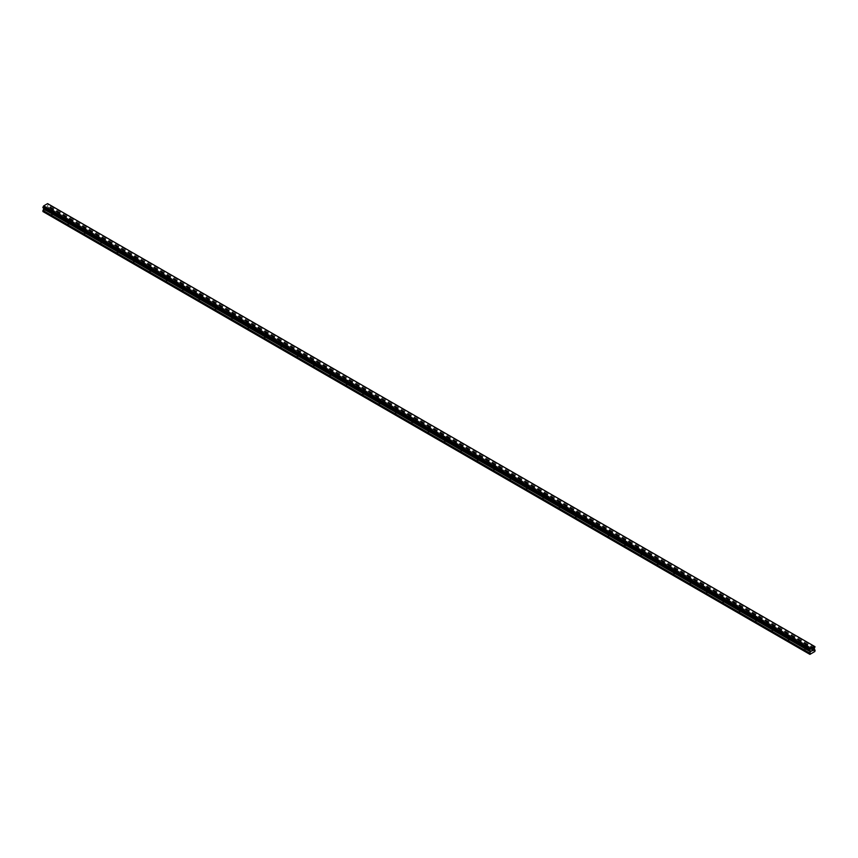 <?xml version="1.0" encoding="UTF-8"?>
<svg xmlns="http://www.w3.org/2000/svg" width="858" height="858" viewBox="0 0 858 858"><rect width="100%" height="100%" fill="white"/><g stroke="black" fill="none" stroke-linecap="round" stroke-linejoin="round"><path stroke-width="0.64" stroke-dasharray="4.29 3.22" d="M804.868 645.945A0.965 0.558 180 0 1 806.23 645.152A0.965 0.558 180 0 1 804.868 645.945M806.23 648.627A0.965 0.558 0 0 0 804.868 649.409A0.965 0.558 0 0 0 806.23 648.627M788.491 636.497A0.965 0.558 180 0 1 789.864 635.703A0.965 0.558 180 0 1 788.491 636.497M789.864 639.167A0.965 0.558 0 0 0 788.491 639.961A0.965 0.558 0 0 0 789.864 639.167M772.125 627.037A0.965 0.558 180 0 1 773.487 626.254A0.965 0.558 180 0 1 772.125 627.037M773.487 629.718A0.965 0.558 0 0 0 772.125 630.501A0.965 0.558 0 0 0 773.487 629.718M755.748 617.588A0.965 0.558 180 0 1 757.121 616.805A0.965 0.558 180 0 1 755.748 617.588M757.121 620.27A0.965 0.558 0 0 0 755.748 621.053A0.965 0.558 0 0 0 757.121 620.27M739.381 608.14A0.965 0.558 180 0 1 740.744 607.346A0.965 0.558 180 0 1 739.381 608.14M740.744 610.81A0.965 0.558 0 0 0 739.381 611.604A0.965 0.558 0 0 0 740.744 610.81M723.004 598.68A0.965 0.558 180 0 1 724.377 597.897A0.965 0.558 180 0 1 723.004 598.68M724.377 601.361A0.965 0.558 0 0 0 723.004 602.155A0.965 0.558 0 0 0 724.377 601.361M706.638 589.231A0.965 0.558 180 0 1 708 588.449A0.965 0.558 180 0 1 706.638 589.231M708 591.913A0.965 0.558 0 0 0 706.638 592.696A0.965 0.558 0 0 0 708 591.913M690.261 579.783A0.965 0.558 180 0 1 691.634 578.989A0.965 0.558 180 0 1 690.261 579.783M691.634 582.453A0.965 0.558 0 0 0 690.261 583.247A0.965 0.558 0 0 0 691.634 582.453M673.895 570.323A0.965 0.558 180 0 1 675.257 569.54A0.965 0.558 180 0 1 673.895 570.323M675.257 573.005A0.965 0.558 0 0 0 673.895 573.798A0.965 0.558 0 0 0 675.257 573.005M657.518 560.875A0.965 0.558 180 0 1 658.89 560.092A0.965 0.558 180 0 1 657.518 560.875M658.89 563.556A0.965 0.558 0 0 0 657.518 564.339A0.965 0.558 0 0 0 658.89 563.556M641.151 551.426A0.965 0.558 180 0 1 642.513 550.632A0.965 0.558 180 0 1 641.151 551.426M642.513 554.096A0.965 0.558 0 0 0 641.151 554.89A0.965 0.558 0 0 0 642.513 554.096M624.774 541.966A0.965 0.558 180 0 1 626.147 541.183A0.965 0.558 180 0 1 624.774 541.966M626.147 544.648A0.965 0.558 0 0 0 624.774 545.441A0.965 0.558 0 0 0 626.147 544.648M608.408 532.518A0.965 0.558 180 0 1 609.77 531.735A0.965 0.558 180 0 1 608.408 532.518M609.77 535.199A0.965 0.558 0 0 0 608.408 535.982A0.965 0.558 0 0 0 609.77 535.199M592.031 523.069A0.965 0.558 180 0 1 593.404 522.275A0.965 0.558 180 0 1 592.031 523.069M593.404 525.75A0.965 0.558 0 0 0 592.031 526.533A0.965 0.558 0 0 0 593.404 525.75M575.664 513.61A0.965 0.558 180 0 1 577.026 512.827A0.965 0.558 180 0 1 575.664 513.61M577.026 516.291A0.965 0.558 0 0 0 575.664 517.084A0.965 0.558 0 0 0 577.026 516.291M559.287 504.161A0.965 0.558 180 0 1 560.66 503.378A0.965 0.558 180 0 1 559.287 504.161M560.66 506.842A0.965 0.558 0 0 0 559.287 507.625A0.965 0.558 0 0 0 560.66 506.842M542.921 494.712A0.965 0.558 180 0 1 544.283 493.918A0.965 0.558 180 0 1 542.921 494.712M544.283 497.393A0.965 0.558 0 0 0 542.921 498.176A0.965 0.558 0 0 0 544.283 497.393M526.544 485.263A0.965 0.558 180 0 1 527.917 484.47A0.965 0.558 180 0 1 526.544 485.263M527.917 487.934A0.965 0.558 0 0 0 526.544 488.728A0.965 0.558 0 0 0 527.917 487.934M510.178 475.804A0.965 0.558 180 0 1 511.54 475.021A0.965 0.558 180 0 1 510.178 475.804M511.54 478.485A0.965 0.558 0 0 0 510.178 479.268A0.965 0.558 0 0 0 511.54 478.485M493.8 466.355A0.965 0.558 180 0 1 495.173 465.562A0.965 0.558 180 0 1 493.8 466.355M495.173 469.036A0.965 0.558 0 0 0 493.8 469.819A0.965 0.558 0 0 0 495.173 469.036M477.434 456.906A0.965 0.558 180 0 1 478.796 456.113A0.965 0.558 180 0 1 477.434 456.906M478.796 459.577A0.965 0.558 0 0 0 477.434 460.371A0.965 0.558 0 0 0 478.796 459.577M461.057 447.447A0.965 0.558 180 0 1 462.43 446.664A0.965 0.558 180 0 1 461.057 447.447M462.43 450.128A0.965 0.558 0 0 0 461.057 450.911A0.965 0.558 0 0 0 462.43 450.128M444.691 437.998A0.965 0.558 180 0 1 446.053 437.215A0.965 0.558 180 0 1 444.691 437.998M446.053 440.68A0.965 0.558 0 0 0 444.691 441.462A0.965 0.558 0 0 0 446.053 440.68M428.314 428.55A0.965 0.558 180 0 1 429.686 427.756A0.965 0.558 180 0 1 428.314 428.55M429.686 431.22A0.965 0.558 0 0 0 428.314 432.014A0.965 0.558 0 0 0 429.686 431.22M411.947 419.09A0.965 0.558 180 0 1 413.309 418.307A0.965 0.558 180 0 1 411.947 419.09M413.309 421.771A0.965 0.558 0 0 0 411.947 422.554A0.965 0.558 0 0 0 413.309 421.771M395.57 409.641A0.965 0.558 180 0 1 396.943 408.858A0.965 0.558 180 0 1 395.57 409.641M396.943 412.323A0.965 0.558 0 0 0 395.57 413.106A0.965 0.558 0 0 0 396.943 412.323M379.204 400.193A0.965 0.558 180 0 1 380.566 399.399A0.965 0.558 180 0 1 379.204 400.193M380.566 402.863A0.965 0.558 0 0 0 379.204 403.657A0.965 0.558 0 0 0 380.566 402.863M362.827 390.733A0.965 0.558 180 0 1 364.2 389.95A0.965 0.558 180 0 1 362.827 390.733M364.2 393.414A0.965 0.558 0 0 0 362.827 394.208A0.965 0.558 0 0 0 364.2 393.414M346.46 381.284A0.965 0.558 180 0 1 347.822 380.502A0.965 0.558 180 0 1 346.46 381.284M347.822 383.966A0.965 0.558 0 0 0 346.46 384.749A0.965 0.558 0 0 0 347.822 383.966M330.083 371.836A0.965 0.558 180 0 1 331.456 371.042A0.965 0.558 180 0 1 330.083 371.836M331.456 374.506A0.965 0.558 0 0 0 330.083 375.3A0.965 0.558 0 0 0 331.456 374.506M313.717 362.376A0.965 0.558 180 0 1 315.079 361.593A0.965 0.558 180 0 1 313.717 362.376M315.079 365.058A0.965 0.558 0 0 0 313.717 365.851A0.965 0.558 0 0 0 315.079 365.058M297.34 352.928A0.965 0.558 180 0 1 298.713 352.145A0.965 0.558 180 0 1 297.34 352.928M298.713 355.609A0.965 0.558 0 0 0 297.34 356.392A0.965 0.558 0 0 0 298.713 355.609M280.974 343.479A0.965 0.558 180 0 1 282.336 342.685A0.965 0.558 180 0 1 280.974 343.479M282.336 346.149A0.965 0.558 0 0 0 280.974 346.943A0.965 0.558 0 0 0 282.336 346.149M264.596 334.019A0.965 0.558 180 0 1 265.969 333.236A0.965 0.558 180 0 1 264.596 334.019M265.969 336.701A0.965 0.558 0 0 0 264.596 337.494A0.965 0.558 0 0 0 265.969 336.701M248.23 324.571A0.965 0.558 180 0 1 249.592 323.788A0.965 0.558 180 0 1 248.23 324.571M249.592 327.252A0.965 0.558 0 0 0 248.23 328.035A0.965 0.558 0 0 0 249.592 327.252M231.853 315.122A0.965 0.558 180 0 1 233.226 314.328A0.965 0.558 180 0 1 231.853 315.122M233.226 317.803A0.965 0.558 0 0 0 231.853 318.586A0.965 0.558 0 0 0 233.226 317.803M215.487 305.663A0.965 0.558 180 0 1 216.849 304.88A0.965 0.558 180 0 1 215.487 305.663M216.849 308.344A0.965 0.558 0 0 0 215.487 309.137A0.965 0.558 0 0 0 216.849 308.344M199.11 296.214A0.965 0.558 180 0 1 200.482 295.431A0.965 0.558 180 0 1 199.11 296.214M200.482 298.895A0.965 0.558 0 0 0 199.11 299.678A0.965 0.558 0 0 0 200.482 298.895M182.743 286.765A0.965 0.558 180 0 1 184.105 285.971A0.965 0.558 180 0 1 182.743 286.765M184.105 289.446A0.965 0.558 0 0 0 182.743 290.229A0.965 0.558 0 0 0 184.105 289.446M166.366 277.316A0.965 0.558 180 0 1 167.739 276.523A0.965 0.558 180 0 1 166.366 277.316M167.739 279.987A0.965 0.558 0 0 0 166.366 280.781A0.965 0.558 0 0 0 167.739 279.987M150 267.857A0.965 0.558 180 0 1 151.362 267.074A0.965 0.558 180 0 1 150 267.857M151.362 270.538A0.965 0.558 0 0 0 150 271.321A0.965 0.558 0 0 0 151.362 270.538M133.623 258.408A0.965 0.558 180 0 1 134.996 257.614A0.965 0.558 180 0 1 133.623 258.408M134.996 261.089A0.965 0.558 0 0 0 133.623 261.872A0.965 0.558 0 0 0 134.996 261.089M117.256 248.959A0.965 0.558 180 0 1 118.618 248.166A0.965 0.558 180 0 1 117.256 248.959M118.618 251.63A0.965 0.558 0 0 0 117.256 252.424A0.965 0.558 0 0 0 118.618 251.63M100.879 239.5A0.965 0.558 180 0 1 102.252 238.717A0.965 0.558 180 0 1 100.879 239.5M102.252 242.181A0.965 0.558 0 0 0 100.879 242.964A0.965 0.558 0 0 0 102.252 242.181M84.513 230.051A0.965 0.558 180 0 1 85.875 229.268A0.965 0.558 180 0 1 84.513 230.051M85.875 232.733A0.965 0.558 0 0 0 84.513 233.515A0.965 0.558 0 0 0 85.875 232.733M68.136 220.603A0.965 0.558 180 0 1 69.509 219.809A0.965 0.558 180 0 1 68.136 220.603M69.509 223.273A0.965 0.558 0 0 0 68.136 224.067A0.965 0.558 0 0 0 69.509 223.273M51.77 211.143A0.965 0.558 180 0 1 53.132 210.36A0.965 0.558 180 0 1 51.77 211.143M53.132 213.824A0.965 0.558 0 0 0 51.77 214.607A0.965 0.558 0 0 0 53.132 213.824M812.215 649.753L811.668 651.147M813.073 649.474L812.526 650.643M45.785 207.979L46.332 206.585L45.785 207.979M45.12 207.282L45.12 208.365L45.12 207.282M45.12 208.365L45.184 207.379L45.12 208.365M42.9 211.54L48.08 208.859L48.359 207.55L47.426 206.263L48.359 204.129L47.748 203.711M810.252 650.707L43.544 208.054M42.943 207.7L43.511 208.033M814.457 646.364L47.598 203.625M815.1 651.061L48.359 208.387M814.832 651.533L48.08 208.859M815.025 650.053L48.273 207.379M814.253 649.603L47.512 206.928L814.253 649.603M814.457 648.326L47.716 205.652M814.51 648.176L47.769 205.502M815.057 646.717L48.316 204.043M814.489 646.385L48.273 204.011L814.489 646.385M48.198 204.011L814.51 646.439L47.769 203.764M43.05 207.733L809.802 650.407L43.49 207.979M809.92 654.375L43.168 211.701M815.1 650.225L48.359 207.55M814.167 649.431L47.426 206.757M814.167 648.938L47.426 206.263M814.253 648.669L47.512 205.995M814.95 647.436L48.198 204.762M815.014 647.35L48.273 204.676M815.057 647.275L48.316 204.601M815.1 647.136L48.359 204.461M815.1 646.803L48.359 204.129M810.284 650.729L43.747 208.172M804.59 645.548L804.59 649.013M788.212 636.1L788.212 639.564M771.846 626.651L771.846 630.115M755.469 617.192L755.469 620.656M739.103 607.743L739.103 611.207M722.726 598.294L722.726 601.758M706.359 588.835L706.359 592.299M689.982 579.386L689.982 582.85M673.616 569.937L673.616 573.401M657.239 560.478L657.239 563.953M640.872 551.029L640.872 554.493M624.495 541.58L624.495 545.044M608.129 532.121L608.129 535.596M591.752 522.672L591.752 526.136M575.386 513.223L575.386 516.688M559.008 503.764L559.008 507.239M542.642 494.315L542.642 497.779M526.265 484.867L526.265 488.331M509.899 475.407L509.899 478.882M493.522 465.958L493.522 469.423M477.155 456.51L477.155 459.974M460.778 447.061L460.778 450.525M444.412 437.601L444.412 441.066M428.035 428.153L428.035 431.617M411.668 418.704L411.668 422.168M395.291 409.245L395.291 412.709M378.925 399.796L378.925 403.26M362.548 390.347L362.548 393.811M346.182 380.888L346.182 384.352M329.804 371.439L329.804 374.903M313.438 361.99L313.438 365.454M297.061 352.531L297.061 356.006M280.695 343.082L280.695 346.546M264.318 333.633L264.318 337.097M247.951 324.174L247.951 327.649M231.574 314.725L231.574 318.189M215.208 305.276L215.208 308.741M198.831 295.817L198.831 299.292M182.464 286.368L182.464 289.832M166.087 276.919L166.087 280.384M149.721 267.471L149.721 270.935M133.344 258.011L133.344 261.476M116.978 248.563L116.978 252.027M100.6 239.114L100.6 242.578M84.234 229.654L84.234 233.119M67.857 220.206L67.857 223.67M51.491 210.757L51.491 214.221M53.41 210.757L53.41 214.221M69.788 220.206L69.788 223.67M86.154 229.654L86.154 233.119M102.531 239.114L102.531 242.578M118.897 248.563L118.897 252.027M135.274 258.011L135.274 261.476M151.641 267.471L151.641 270.935M168.018 276.919L168.018 280.384M184.384 286.368L184.384 289.832M200.761 295.817L200.761 299.292M217.128 305.276L217.128 308.741M233.505 314.725L233.505 318.189M249.871 324.174L249.871 327.649M266.248 333.633L266.248 337.097M282.614 343.082L282.614 346.546M298.992 352.531L298.992 356.006M315.358 361.99L315.358 365.454M331.735 371.439L331.735 374.903M348.101 380.888L348.101 384.352M364.478 390.347L364.478 393.811M380.845 399.796L380.845 403.26M397.222 409.245L397.222 412.709M413.588 418.704L413.588 422.168M429.965 428.153L429.965 431.617M446.332 437.601L446.332 441.066M462.709 447.061L462.709 450.525M479.075 456.51L479.075 459.974M495.452 465.958L495.452 469.423M511.818 475.407L511.818 478.882M528.196 484.867L528.196 488.331M544.562 494.315L544.562 497.779M560.939 503.764L560.939 507.239M577.305 513.223L577.305 516.688M593.682 522.672L593.682 526.136M610.049 532.121L610.049 535.596M626.426 541.58L626.426 545.044M642.792 551.029L642.792 554.493M659.169 560.478L659.169 563.953M675.536 569.937L675.536 573.401M691.913 579.386L691.913 582.85M708.279 588.835L708.279 592.299M724.656 598.294L724.656 601.758M741.022 607.743L741.022 611.207M757.4 617.192L757.4 620.656M773.766 626.651L773.766 630.115M790.143 636.1L790.143 639.564M806.509 645.548L806.509 649.013M814.66 646.675L47.919 204M810.081 650.418L43.34 207.743"/><path stroke-width="1.29" d="M811.668 651.147L812.215 649.753M812.955 649.946L812.665 650.503L812.955 649.946M812.526 650.643L813.062 649.474M810.231 650.654L809.92 654.375L814.832 651.533L815.1 650.225L814.167 648.938L815.014 646.685L47.716 203.689M809.802 650.407L810.402 648.584L814.478 646.374M43.769 208.183L42.9 211.54L809.641 654.214M43.511 208.033L810.252 650.707M42.986 207.722L809.727 650.396L42.986 207.722M814.349 646.299L47.598 203.625L43.651 205.909L42.943 207.7L809.684 650.375M810.402 648.584L43.651 205.909M810.284 648.766L43.544 206.092M810.231 648.905L43.49 206.231M809.802 649.656L43.061 206.982M809.727 649.742L42.986 207.068M809.684 649.817L42.943 207.143M809.641 649.956L42.9 207.282M809.641 650.289L42.9 207.615M810.574 651.018L43.833 208.344M810.574 651.512L43.833 208.837M810.488 651.78L43.747 209.105M809.727 653.11L42.975 210.435M809.641 653.378L42.9 210.703M810.274 650.718L43.522 208.044"/></g></svg>
